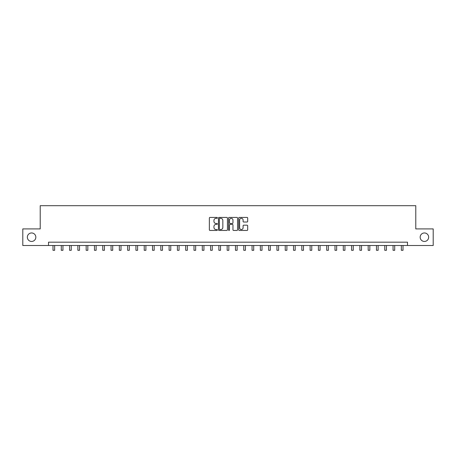 <?xml version="1.0" encoding="UTF-8"?>
<svg xmlns="http://www.w3.org/2000/svg" width="456" height="456" viewBox="0 0 456 456"><rect width="100%" height="100%" fill="white"/><g stroke="black" fill="none" stroke-linecap="round" stroke-linejoin="round"><path stroke-width="0.68" d="M217.381 217.877A0.456 0.456 0 0 0 216.925 217.421L210.005 217.421A0.65 0.65 0 0 0 209.355 218.076L209.355 229.795A0.65 0.65 0 0 0 210.005 230.451L216.925 230.451A0.456 0.456 0 0 0 217.381 229.995A0.456 0.456 0 0 0 216.925 229.539L216.03 229.539A2.086 2.086 0 0 1 213.95 227.453L213.95 226.478A2.086 2.086 0 0 1 216.03 224.392L216.925 224.392A0.456 0.456 0 0 0 217.381 223.936A0.456 0.456 0 0 0 216.925 223.48L216.03 223.48A2.086 2.086 0 0 1 213.95 221.394L213.95 220.419A2.086 2.086 0 0 1 216.03 218.333L216.925 218.333A0.456 0.456 0 0 0 217.381 217.877M420.164 237.205A4.247 4.247 0 0 0 424.411 241.452A4.247 4.247 0 0 0 428.657 237.205A4.247 4.247 0 0 0 424.411 232.959A4.247 4.247 0 0 0 420.164 237.205M27.343 237.205A4.247 4.247 0 0 0 31.589 241.452A4.247 4.247 0 0 0 35.836 237.205A4.247 4.247 0 0 0 31.589 232.959A4.247 4.247 0 0 0 27.343 237.205M247.032 222.015A0.65 0.65 0 0 0 247.688 221.365L247.688 218.076A0.65 0.65 0 0 0 247.032 217.421L239.349 217.421A0.65 0.65 0 0 0 238.699 218.076L238.699 229.795A0.65 0.65 0 0 0 239.349 230.451L247.032 230.451A0.65 0.65 0 0 0 247.688 229.795L247.688 225.823A0.65 0.65 0 0 0 247.032 225.173L243.743 225.173A0.65 0.65 0 0 0 243.094 225.823L243.094 227.795A1.744 1.744 0 0 1 241.349 229.539A1.744 1.744 0 0 1 239.611 227.795L239.611 220.077A1.744 1.744 0 0 1 241.349 218.333A1.744 1.744 0 0 1 243.094 220.077L243.094 221.365A0.65 0.65 0 0 0 243.743 222.015L247.032 222.015M48.513 245.499L22.8 245.499L22.8 228.912L40.219 228.912L40.219 205.69L415.781 205.69L415.781 228.912L433.2 228.912L433.2 245.499L407.487 245.499L407.487 242.182L48.513 242.182L48.513 245.499L407.487 245.499M227.43 218.076A0.65 0.65 0 0 0 226.78 217.421L219.091 217.421A0.65 0.65 0 0 0 218.441 218.076L218.441 229.795A0.65 0.65 0 0 0 219.091 230.451L226.78 230.451A0.65 0.65 0 0 0 227.43 229.795L227.43 218.076M229.22 217.421L236.909 217.421A0.65 0.65 0 0 1 237.559 218.076L237.559 229.795A0.65 0.65 0 0 1 236.909 230.451L233.62 230.451A0.65 0.65 0 0 1 232.965 229.795L232.965 225.042A0.65 0.65 0 0 0 232.315 224.392L230.132 224.392A0.65 0.65 0 0 0 229.482 225.042L229.482 229.995A0.456 0.456 0 0 1 229.026 230.451A0.456 0.456 0 0 1 228.57 229.995L228.57 218.076A0.65 0.65 0 0 1 229.22 217.421M219.809 218.333A0.456 0.456 0 0 0 219.353 218.789L219.353 229.083A0.456 0.456 0 0 0 219.809 229.539L220.755 229.539A2.086 2.086 0 0 0 222.836 227.453L222.836 220.419A2.086 2.086 0 0 0 220.755 218.333L219.809 218.333M232.965 220.111A1.744 1.744 0 0 0 231.226 218.367A1.744 1.744 0 0 0 229.482 220.111L229.482 222.83A0.65 0.65 0 0 0 230.132 223.48L232.315 223.48A0.65 0.65 0 0 0 232.965 222.83L232.965 220.111M52.993 245.499L52.993 250.31L54.652 250.31L54.652 245.499M61.286 245.499L61.286 250.31L62.945 250.31L62.945 245.499M69.58 245.499L69.58 250.31L71.239 250.31L71.239 245.499M77.873 245.499L77.873 250.31L79.532 250.31L79.532 245.499M86.167 245.499L86.167 250.31L87.826 250.31L87.826 245.499M94.46 245.499L94.46 250.31L96.119 250.31L96.119 245.499M102.754 245.499L102.754 250.31L104.418 250.31L104.418 245.499M111.053 245.499L111.053 250.31L112.712 250.31L112.712 245.499M119.347 245.499L119.347 250.31L121.005 250.31L121.005 245.499M127.64 245.499L127.64 250.31L129.299 250.31L129.299 245.499M135.934 245.499L135.934 250.31L137.592 250.31L137.592 245.499M144.227 245.499L144.227 250.31L145.886 250.31L145.886 245.499M152.521 245.499L152.521 250.31L154.179 250.31L154.179 245.499M160.814 245.499L160.814 250.31L162.473 250.31L162.473 245.499M169.113 245.499L169.113 250.31L170.772 250.31L170.772 245.499M177.407 245.499L177.407 250.31L179.065 250.31L179.065 245.499M185.7 245.499L185.7 250.31L187.359 250.31L187.359 245.499M193.994 245.499L193.994 250.31L195.652 250.31L195.652 245.499M202.287 245.499L202.287 250.31L203.946 250.31L203.946 245.499M210.581 245.499L210.581 250.31L212.239 250.31L212.239 245.499M218.874 245.499L218.874 250.31L220.533 250.31L220.533 245.499M227.168 245.499L227.168 250.31L228.832 250.31L228.832 245.499M235.467 245.499L235.467 250.31L237.126 250.31L237.126 245.499M243.76 245.499L243.76 250.31L245.419 250.31L245.419 245.499M252.054 245.499L252.054 250.31L253.713 250.31L253.713 245.499M260.347 245.499L260.347 250.31L262.006 250.31L262.006 245.499M268.641 245.499L268.641 250.31L270.3 250.31L270.3 245.499M276.935 245.499L276.935 250.31L278.593 250.31L278.593 245.499M285.228 245.499L285.228 250.31L286.887 250.31L286.887 245.499M293.527 245.499L293.527 250.31L295.186 250.31L295.186 245.499M301.821 245.499L301.821 250.31L303.479 250.31L303.479 245.499M310.114 245.499L310.114 250.31L311.773 250.31L311.773 245.499M318.408 245.499L318.408 250.31L320.066 250.31L320.066 245.499M326.701 245.499L326.701 250.31L328.36 250.31L328.36 245.499M334.995 245.499L334.995 250.31L336.653 250.31L336.653 245.499M343.288 245.499L343.288 250.31L344.947 250.31L344.947 245.499M351.582 245.499L351.582 250.31L353.246 250.31L353.246 245.499M359.881 245.499L359.881 250.31L361.54 250.31L361.54 245.499M368.174 245.499L368.174 250.31L369.833 250.31L369.833 245.499M376.468 245.499L376.468 250.31L378.127 250.31L378.127 245.499M384.761 245.499L384.761 250.31L386.42 250.31L386.42 245.499M393.055 245.499L393.055 250.31L394.714 250.31L394.714 245.499M401.348 245.499L401.348 250.31L403.007 250.31L403.007 245.499"/></g></svg>
